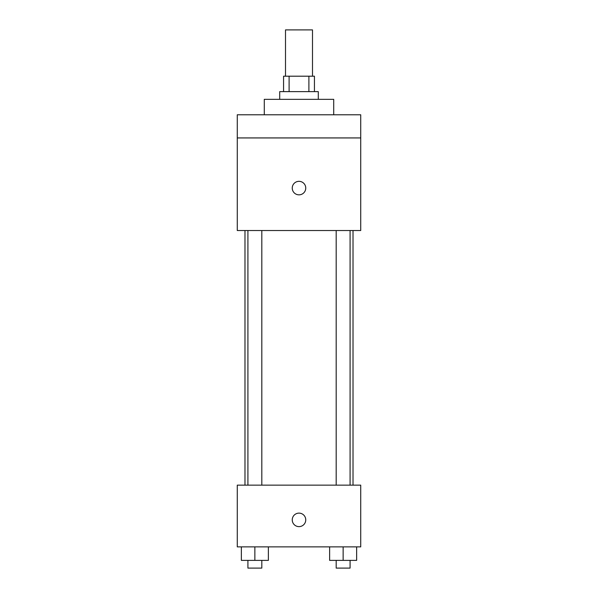 <?xml version="1.0" encoding="UTF-8"?>
<svg xmlns="http://www.w3.org/2000/svg" width="598" height="598" viewBox="0 0 598 598"><rect width="100%" height="100%" fill="white"/><g stroke="black" fill="none" stroke-linecap="round" stroke-linejoin="round"><path stroke-width="0.9" d="M312.5 76.2L312.5 29.9L285.5 29.9L285.5 76.2M289.103 91.629L289.103 76.2L283.564 76.2L283.564 91.629M289.103 76.2L314.436 76.2L314.436 91.629M308.897 91.629L308.897 76.2M279.707 99.343L279.707 91.629L318.293 91.629L318.293 99.343M333.721 114.779L333.721 99.343L264.279 99.343L264.279 114.779M237.271 114.779L360.729 114.779L360.729 137.929L237.271 137.929L237.271 114.779M360.729 137.929L360.729 230.522L237.271 230.522L237.271 137.929M299 194.836A6.75 6.75 0 0 1 293.155 184.707A6.75 6.75 0 0 1 304.845 184.707A6.75 6.75 0 0 1 299 194.836M237.271 485.15L360.729 485.15L360.729 546.878L237.271 546.878L237.271 485.15M299 526.629A6.75 6.75 0 0 1 293.155 516.5A6.75 6.75 0 0 1 304.845 516.5A6.75 6.75 0 0 1 299 526.629M329.633 546.878L329.633 560.386L356.64 560.386L356.64 546.878L356.64 560.386M343.14 560.386L343.14 546.878M350.084 560.386L350.084 568.1L336.188 568.1L336.188 560.386M241.36 546.878L241.36 560.386L268.367 560.386L268.367 546.878L268.367 560.386M254.86 560.386L254.86 546.878M261.812 560.386L261.812 568.1L247.916 568.1L247.916 560.386M353.014 485.15L353.014 230.522M244.986 485.15L244.986 230.522M336.188 230.522L336.188 485.15M350.084 230.522L350.084 485.15M261.812 485.15L261.812 230.522M247.916 485.15L247.916 230.522"/></g></svg>
